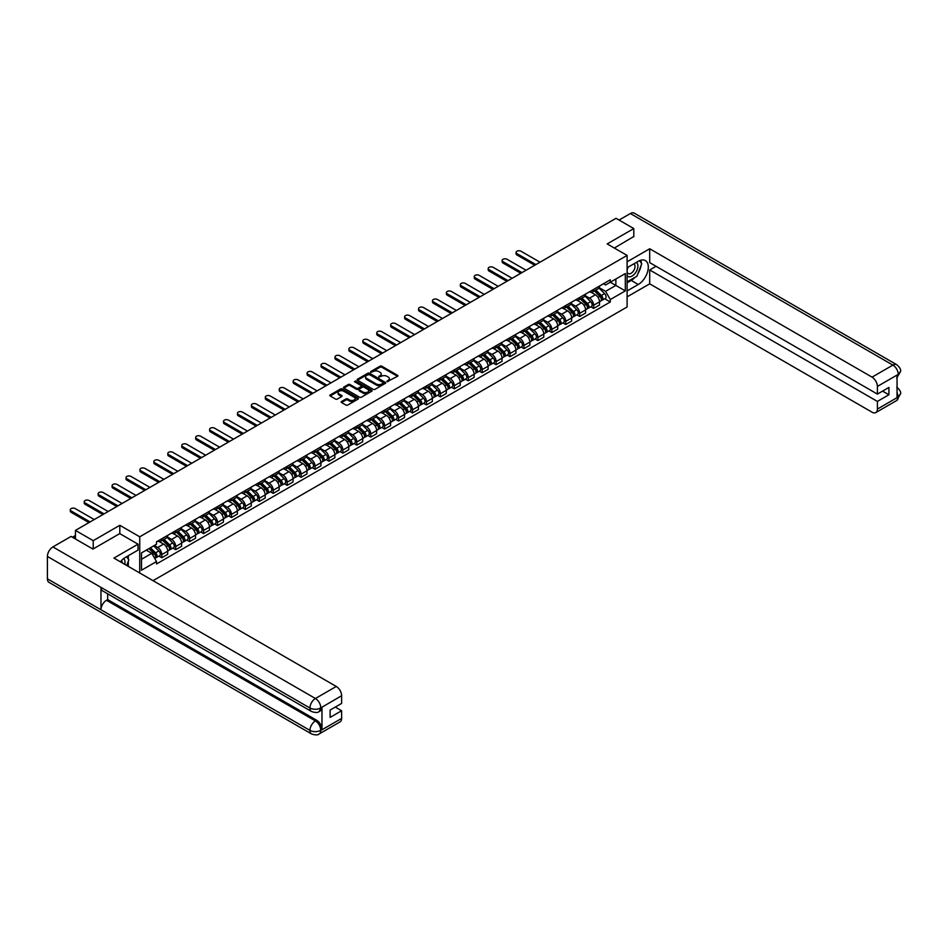 <?xml version="1.0" encoding="UTF-8"?>
<svg xmlns="http://www.w3.org/2000/svg" width="948" height="948" viewBox="0 0 948 948"><rect width="100%" height="100%" fill="white"/><g stroke="black" fill="none" stroke-linecap="round" stroke-linejoin="round"><path stroke-width="1.42" d="M387.009 381.689L397.556 376.309A1.244 0.711 0 0 0 397.556 375.301L381.771 366.189A1.244 0.711 0 0 0 380.029 366.189L370.715 371.569L370.715 372.28L373.145 371.58A3.97 2.287 0 0 1 378.75 371.58L380.065 372.339A3.97 2.287 0 0 1 381.226 373.962A3.97 2.287 0 0 1 380.065 375.574L378.868 376.984L381.297 376.285A3.97 2.287 0 0 1 386.903 376.285L388.218 377.043A3.97 2.287 0 0 1 389.379 378.667A3.97 2.287 0 0 1 388.218 380.29L387.009 381.689L387.009 380.978M341.541 401.514A1.244 0.711 0 0 0 341.541 402.521L345.973 405.08A1.244 0.711 0 0 0 347.726 405.08L358.071 399.108A1.244 0.711 0 0 0 358.071 398.101L342.287 388.988A1.244 0.711 0 0 0 340.533 388.988L330.2 394.961A1.244 0.711 0 0 0 330.2 395.968L335.545 399.061A1.244 0.711 0 0 0 337.298 399.061L341.718 396.501A1.244 0.711 0 0 0 341.718 395.494L339.064 393.965A3.318 1.92 0 0 1 338.104 392.602A3.318 1.92 0 0 1 340.142 390.837A3.318 1.92 0 0 1 343.757 391.251L354.149 397.248A3.318 1.92 0 0 1 355.121 398.598A3.318 1.92 0 0 1 353.071 400.376A3.318 1.92 0 0 1 349.457 399.961L347.726 398.954A1.244 0.711 0 0 0 345.973 398.954L341.541 401.514L341.541 402.521M139.735 536.805L119.815 525.299L93.212 540.668L75.437 530.406L616.034 218.301L633.797 228.563L607.194 243.92L627.102 255.415L139.735 536.805L139.735 572.995M373.228 389.344A1.244 0.711 0 0 0 374.981 389.344L385.326 383.371A1.244 0.711 0 0 0 385.326 382.364L369.554 373.251A1.244 0.711 0 0 0 367.8 373.251L357.455 379.224A1.244 0.711 0 0 0 357.455 380.231L373.228 389.344M354.777 381.878L371.675 391.251L361.354 397.212A1.244 0.711 0 0 1 359.6 397.212L343.828 388.099L348.248 385.563L348.248 384.533L343.828 387.092A1.244 0.711 0 0 0 343.828 388.099L343.828 387.092M348.248 385.563A1.244 0.711 0 0 1 350.002 385.563L350.002 384.533A1.244 0.711 0 0 0 348.248 384.533M350.002 384.533L356.401 388.23A1.244 0.711 0 0 0 358.154 388.23L361.093 386.535A1.244 0.711 0 0 0 361.093 385.528L354.434 381.677L355.654 380.966L371.699 390.232A1.244 0.711 0 0 1 371.699 391.24L371.699 390.232M153.031 580.674L627.102 306.974L627.102 255.415M93.212 540.668L93.212 548.916M75.437 530.406L75.437 538.962M633.797 236.81L633.797 228.563M593.614 289.448A5.807 3.354 60 0 1 592.417 292.055L598.307 288.654A5.807 3.354 -120 0 0 599.515 286.047M585.248 295.705L589.514 298.158A5.807 3.354 60 0 1 593.614 305.268L599.515 301.867A5.807 3.354 -120 0 0 595.403 294.757L591.185 292.316M599.515 301.867L599.515 305.019L593.614 308.42L590.794 306.785M592.417 292.055A5.807 3.354 60 0 1 589.549 291.794M593.614 305.268L593.614 308.42M579.69 297.482A5.807 3.354 60 0 1 578.481 300.089L584.383 296.688A5.807 3.354 -120 0 0 585.58 294.081M576.858 314.831L579.69 316.454L585.58 313.053L585.58 309.913A5.807 3.354 -120 0 0 581.468 302.803L577.249 300.362M578.481 300.089A5.807 3.354 60 0 1 575.626 299.829M571.324 303.739L575.578 306.204A5.807 3.354 60 0 1 579.69 313.314L579.69 316.454M565.755 305.529A5.807 3.354 60 0 1 564.558 308.136L570.447 304.735A5.807 3.354 -120 0 0 571.656 302.128M562.934 322.865L565.755 324.5L571.656 321.099L571.656 317.959A5.807 3.354 -120 0 0 567.544 310.837L563.325 308.408M564.558 308.136A5.807 3.354 60 0 1 561.69 307.875M557.388 311.785L561.654 314.238A5.807 3.354 60 0 1 565.755 321.36L565.755 324.5M551.831 313.575A5.807 3.354 60 0 1 550.622 316.182L556.523 312.781A5.807 3.354 -120 0 0 557.72 310.174M548.999 330.911L551.831 332.547L557.72 329.146L557.72 325.994A5.807 3.354 -120 0 0 553.608 318.884L549.39 316.442M550.622 316.182A5.807 3.354 60 0 1 547.766 315.921M543.465 319.832L547.719 322.284A5.807 3.354 60 0 1 551.831 329.394L551.831 332.547M537.895 321.609A5.807 3.354 60 0 1 536.698 324.228L542.588 320.815A5.807 3.354 -120 0 0 543.785 318.208M535.075 338.957L537.895 340.581L543.785 337.18L543.785 334.04A5.807 3.354 -120 0 0 539.685 326.93L535.466 324.489M536.698 324.228A5.807 3.354 60 0 1 533.831 323.955M529.529 327.866L533.795 330.331A5.807 3.354 60 0 1 537.895 337.441L537.895 340.581M523.971 329.655A5.807 3.354 60 0 1 522.763 332.262L528.652 328.861A5.807 3.354 -120 0 0 529.861 326.254M521.139 346.992L523.971 348.627L529.861 345.226L529.861 342.086A5.807 3.354 -120 0 0 525.749 334.964L521.53 332.535M522.763 332.262A5.807 3.354 60 0 1 519.907 332.001M515.605 335.912L519.86 338.365A5.807 3.354 60 0 1 523.971 345.487L523.971 348.627M510.036 337.701A5.807 3.354 60 0 1 508.839 340.308L514.728 336.907A5.807 3.354 -120 0 0 515.925 334.3M507.216 355.038L510.036 356.673L515.925 353.272L515.925 350.12A5.807 3.354 -120 0 0 511.825 343.01L507.607 340.569M508.839 340.308A5.807 3.354 60 0 1 505.971 340.048M501.67 343.958L505.924 346.411A5.807 3.354 60 0 1 510.036 353.521L510.036 356.673M496.112 345.747A5.807 3.354 60 0 1 494.903 348.354L500.793 344.942A5.807 3.354 -120 0 0 502.002 342.335M493.28 363.084L496.112 364.719L502.002 361.306L502.002 358.166A5.807 3.354 -120 0 0 497.89 351.056L493.671 348.615M494.903 348.354A5.807 3.354 60 0 1 492.048 348.082M487.746 351.992L492 354.457A5.807 3.354 60 0 1 496.112 361.567L496.112 364.719M482.176 353.782A5.807 3.354 60 0 1 480.98 356.389L486.869 352.988A5.807 3.354 -120 0 0 488.066 350.381M479.356 371.13L482.176 372.754L488.066 369.353L488.066 366.212A5.807 3.354 -120 0 0 483.966 359.091L479.747 356.661M480.98 356.389A5.807 3.354 60 0 1 478.112 356.128M473.81 360.039L478.065 362.491A5.807 3.354 60 0 1 482.176 369.613L482.176 372.754M468.241 361.828A5.807 3.354 60 0 1 467.044 364.435L472.934 361.034A5.807 3.354 -120 0 0 474.142 358.427M465.421 379.164L468.253 380.8L474.142 377.399L474.142 374.247A5.807 3.354 -120 0 0 470.03 367.137L465.812 364.696M467.044 364.435A5.807 3.354 60 0 1 464.188 364.174M459.887 368.085L464.141 370.538A5.807 3.354 60 0 1 468.253 377.659L468.253 380.8M454.317 369.874A5.807 3.354 60 0 1 453.108 372.481L459.01 369.068A5.807 3.354 -120 0 0 460.207 366.461M451.497 387.211L454.317 388.846L460.207 385.433L460.207 382.293A5.807 3.354 -120 0 0 456.106 375.183L451.888 372.742M453.108 372.481A5.807 3.354 60 0 1 450.253 372.22M445.951 376.119L450.205 378.584A5.807 3.354 60 0 1 454.317 385.694L454.317 388.846M440.382 377.908A5.807 3.354 60 0 1 439.185 380.515L445.074 377.114A5.807 3.354 -120 0 0 446.283 374.507M437.561 395.257L440.382 396.88L446.283 393.479L446.283 390.339A5.807 3.354 -120 0 0 442.171 383.217L437.952 380.788M439.185 380.515A5.807 3.354 60 0 1 436.329 380.255M432.027 384.165L436.281 386.63A5.807 3.354 60 0 1 440.382 393.74L440.382 396.88M426.458 385.954A5.807 3.354 60 0 1 425.249 388.561L431.15 385.161A5.807 3.354 -120 0 0 432.347 382.554M423.626 403.291L426.458 404.926L432.347 401.525L432.347 398.373A5.807 3.354 -120 0 0 428.247 391.263L424.029 388.834M425.249 388.561A5.807 3.354 60 0 1 422.393 388.301M418.092 392.211L422.346 394.664A5.807 3.354 60 0 1 426.458 401.786L426.458 404.926M412.522 394.001A5.807 3.354 60 0 1 411.325 396.608L417.215 393.207A5.807 3.354 -120 0 0 418.424 390.588M409.702 411.337L412.522 412.973L418.424 409.572L418.424 406.419A5.807 3.354 -120 0 0 414.312 399.309L410.093 396.868M411.325 396.608A5.807 3.354 60 0 1 408.469 396.347M404.168 400.246L408.422 402.71A5.807 3.354 60 0 1 412.522 409.82L412.522 412.973M398.598 402.035A5.807 3.354 60 0 1 397.39 404.642L403.291 401.241A5.807 3.354 -120 0 0 404.488 398.634M395.766 419.383L398.598 421.007L404.488 417.606L404.488 414.466A5.807 3.354 -120 0 0 400.388 407.344L396.169 404.915M397.39 404.642A5.807 3.354 60 0 1 394.534 404.381M390.232 408.292L394.486 410.757A5.807 3.354 60 0 1 398.598 417.867L398.598 421.007M384.663 410.081A5.807 3.354 60 0 1 383.466 412.688L389.355 409.287A5.807 3.354 -120 0 0 390.564 406.68M381.843 427.418L384.663 429.053L390.564 425.652L390.564 422.5A5.807 3.354 -120 0 0 386.452 415.39L382.234 412.961M383.466 412.688A5.807 3.354 60 0 1 380.598 412.427M376.309 416.338L380.563 418.791A5.807 3.354 60 0 1 384.663 425.913L384.663 429.053M370.739 418.127A5.807 3.354 60 0 1 369.53 420.734L375.432 417.333A5.807 3.354 -120 0 0 376.629 414.726M367.907 435.464L370.739 437.099L376.629 433.698L376.629 430.546A5.807 3.354 -120 0 0 372.528 423.436L368.31 420.995M369.53 420.734A5.807 3.354 60 0 1 366.675 420.474M362.373 424.384L366.627 426.837A5.807 3.354 60 0 1 370.739 433.947L370.739 437.099M356.804 426.162A5.807 3.354 60 0 1 355.607 428.769L361.496 425.368A5.807 3.354 -120 0 0 362.705 422.761M353.983 443.51L356.804 445.133L362.705 441.732L362.705 438.592A5.807 3.354 -120 0 0 358.593 431.47L354.374 429.041M355.607 428.769A5.807 3.354 60 0 1 352.739 428.508M348.437 432.418L352.703 434.883A5.807 3.354 60 0 1 356.804 441.993L356.804 445.133M342.88 434.208A5.807 3.354 60 0 1 341.671 436.815L347.572 433.414A5.807 3.354 -120 0 0 348.769 430.807M340.048 451.544L342.88 453.18L348.769 449.779L348.769 446.638A5.807 3.354 -120 0 0 344.657 439.517L340.439 437.087M341.671 436.815A5.807 3.354 60 0 1 338.815 436.554M334.514 440.464L338.768 442.917A5.807 3.354 60 0 1 342.88 450.039L342.88 453.18M328.944 442.254A5.807 3.354 60 0 1 327.747 444.861L333.637 441.46A5.807 3.354 -120 0 0 334.845 438.853M326.124 459.59L328.944 461.226L334.845 457.825L334.845 454.673A5.807 3.354 -120 0 0 330.734 447.563L326.515 445.122M327.747 444.861A5.807 3.354 60 0 1 324.88 444.6M320.578 448.511L324.844 450.964A5.807 3.354 60 0 1 328.944 458.074L328.944 461.226M315.02 450.288A5.807 3.354 60 0 1 313.812 452.895L319.713 449.494A5.807 3.354 -120 0 0 320.91 446.887M312.188 467.637L315.02 469.26L320.91 465.859L320.91 462.719A5.807 3.354 -120 0 0 316.798 455.609L312.579 453.168M313.812 452.895A5.807 3.354 60 0 1 310.956 452.634M306.654 456.545L310.908 459.01A5.807 3.354 60 0 1 315.02 466.12L315.02 469.26M301.085 458.334A5.807 3.354 60 0 1 299.888 460.941L305.777 457.54A5.807 3.354 -120 0 0 306.974 454.933M298.264 475.671L301.085 477.306L306.986 473.905L306.986 470.765A5.807 3.354 -120 0 0 302.874 463.643L298.656 461.214M299.888 460.941A5.807 3.354 60 0 1 297.02 460.681M292.719 464.591L296.985 467.044A5.807 3.354 60 0 1 301.085 474.166L301.085 477.306M287.161 466.38A5.807 3.354 60 0 1 285.952 468.987L291.842 465.587A5.807 3.354 -120 0 0 293.05 462.98M284.329 483.717L287.161 485.352L293.05 481.951L293.05 478.799A5.807 3.354 -120 0 0 288.939 471.689L284.72 469.248M285.952 468.987A5.807 3.354 60 0 1 283.096 468.727M278.795 472.637L283.049 475.09A5.807 3.354 60 0 1 287.161 482.2L287.161 485.352M273.225 474.415A5.807 3.354 60 0 1 272.029 477.034L277.918 473.621A5.807 3.354 -120 0 0 279.115 471.014M270.405 491.763L273.225 493.387L279.115 489.986L279.115 486.845A5.807 3.354 -120 0 0 275.015 479.735L270.796 477.294M272.029 477.034A5.807 3.354 60 0 1 269.161 476.761M264.859 480.672L269.113 483.136A5.807 3.354 60 0 1 273.225 490.246L273.225 493.387M259.302 482.461A5.807 3.354 60 0 1 258.093 485.068L263.982 481.667A5.807 3.354 -120 0 0 265.191 479.06M256.47 499.809L259.302 501.433L265.191 498.032L265.191 494.892A5.807 3.354 -120 0 0 261.079 487.77L256.861 485.34M258.093 485.068A5.807 3.354 60 0 1 255.237 484.807M250.936 488.718L255.19 491.171A5.807 3.354 60 0 1 259.302 498.293L259.302 501.433M245.366 490.507A5.807 3.354 60 0 1 244.169 493.114L250.059 489.713A5.807 3.354 -120 0 0 251.256 487.106M242.546 507.844L245.366 509.479L251.256 506.078L251.256 502.926A5.807 3.354 -120 0 0 247.155 495.816L242.937 493.375M244.169 493.114A5.807 3.354 60 0 1 241.302 492.853M237 496.764L241.254 499.217A5.807 3.354 60 0 1 245.366 506.327L245.366 509.479M231.442 498.553A5.807 3.354 60 0 1 230.234 501.16L236.123 497.747A5.807 3.354 -120 0 0 237.332 495.14M228.61 515.89L231.442 517.525L237.332 514.112L237.332 510.972A5.807 3.354 -120 0 0 233.22 503.862L229.001 501.421M230.234 501.16A5.807 3.354 60 0 1 227.378 500.888M223.076 504.798L227.33 507.263A5.807 3.354 60 0 1 231.442 514.373L231.442 517.525M217.507 506.588A5.807 3.354 60 0 1 216.298 509.195L222.199 505.794A5.807 3.354 -120 0 0 223.396 503.187M214.686 523.936L217.507 525.559L223.396 522.158L223.396 519.018A5.807 3.354 -120 0 0 219.296 511.896L215.078 509.467M216.298 509.195A5.807 3.354 60 0 1 213.442 508.934M209.141 512.844L213.395 515.297A5.807 3.354 60 0 1 217.507 522.419L217.507 525.559M203.571 514.634A5.807 3.354 60 0 1 202.374 517.241L208.264 513.84A5.807 3.354 -120 0 0 209.472 511.233M200.751 531.97L203.571 533.606L209.472 530.205L209.472 527.052A5.807 3.354 -120 0 0 205.361 519.942L201.142 517.501M202.374 517.241A5.807 3.354 60 0 1 199.518 516.98M195.217 520.89L199.471 523.343A5.807 3.354 60 0 1 203.571 530.465L203.571 533.606M189.647 522.68A5.807 3.354 60 0 1 188.439 525.287L194.34 521.886A5.807 3.354 -120 0 0 195.537 519.267M186.815 540.016L189.647 541.652L195.537 538.239L195.537 535.099A5.807 3.354 -120 0 0 191.437 527.989L187.218 525.548M188.439 525.287A5.807 3.354 60 0 1 185.583 525.026M181.281 528.925L185.535 531.39A5.807 3.354 60 0 1 189.647 538.5L189.647 541.652M175.712 530.714A5.807 3.354 60 0 1 174.515 533.321L180.404 529.92A5.807 3.354 -120 0 0 181.613 527.313M172.892 548.062L175.712 549.686L181.613 546.285L181.613 543.145A5.807 3.354 -120 0 0 177.501 536.023L173.283 533.594M174.515 533.321A5.807 3.354 60 0 1 171.659 533.06M167.358 536.971L171.612 539.436A5.807 3.354 60 0 1 175.712 546.546L175.712 549.686M161.788 538.76A5.807 3.354 60 0 1 160.579 541.367L166.481 537.966A5.807 3.354 -120 0 0 167.678 535.359M158.956 556.097L161.788 557.732L167.678 554.331L167.678 551.179A5.807 3.354 -120 0 0 163.577 544.069L159.359 541.64M160.579 541.367A5.807 3.354 60 0 1 157.724 541.107M154.287 545.515L157.676 547.47A5.807 3.354 60 0 1 161.788 554.592L161.788 557.732M603.485 283.748L605.582 284.957L625.313 273.569L615.856 279.032L615.856 285.419L605.582 291.356L599.183 287.659M141.513 559.273L151.787 553.348L156.515 561.548L141.513 570.21L141.513 552.885L156.515 544.223L156.515 541.806L610.311 279.802L610.311 282.231L625.313 290.894L610.311 299.544L605.582 291.356M625.313 273.569L625.313 290.894M156.515 561.548L156.515 563.965L610.311 301.974L610.311 299.544M119.815 525.299L119.815 533.653M151.787 553.348L146.253 550.148M604.717 298.738L610.311 301.974M387.365 381.807L388.218 381.321A3.97 2.287 0 0 0 389.379 379.698L389.379 378.667M381.226 373.962L381.226 374.993A3.97 2.287 0 0 1 380.065 376.605L379.212 377.103M397.532 376.32L381.771 367.22A1.244 0.711 0 0 0 380.029 367.22L371.059 372.398M385.315 383.383L369.554 374.282A1.244 0.711 0 0 0 367.8 374.282L357.467 380.243M383.134 383.217L383.134 382.506L369.282 374.519L366.793 375.254A3.97 2.287 0 0 0 365.632 376.866A3.97 2.287 0 0 0 366.793 378.489L376.249 383.952A3.97 2.287 0 0 0 381.866 383.952L383.134 383.217L383.134 384.248L383.134 383.537M365.632 376.866L365.632 377.897A3.97 2.287 0 0 0 366.793 379.52L366.793 378.489M383.134 384.248L381.866 384.983A3.97 2.287 0 0 1 376.249 384.983L366.793 379.52M350.002 385.563L356.401 389.261A1.244 0.711 0 0 0 358.154 389.261L361.093 387.566A1.244 0.711 0 0 0 361.461 387.057L361.461 386.026M363.037 392.069A3.318 1.92 0 0 0 366.651 392.484A3.318 1.92 0 0 0 368.701 390.706A3.318 1.92 0 0 0 367.729 389.355L364.068 387.246A1.244 0.711 0 0 0 362.314 387.246L359.387 388.941A1.244 0.711 0 0 0 359.387 389.948L363.037 392.069L363.037 393.1A3.318 1.92 0 0 0 366.651 393.515A3.318 1.92 0 0 0 368.701 391.737L368.701 390.706M359.019 389.45L359.019 390.481A1.244 0.711 0 0 0 359.387 390.979L359.387 389.948M363.037 393.1L359.387 390.979M355.121 398.598L355.121 399.629A3.318 1.92 0 0 1 353.071 401.407A3.318 1.92 0 0 1 349.457 400.992L347.726 399.985A1.244 0.711 0 0 0 345.973 399.985L341.564 402.533M338.104 392.602L338.104 393.633A3.318 1.92 0 0 0 339.064 394.996L339.064 393.965M341.718 395.494L341.718 396.501L339.064 394.996M358.071 398.101L358.071 399.108L342.287 390.019A1.244 0.711 0 0 0 340.533 390.019L330.212 395.98L330.2 394.961M594.372 290.929L599.859 296.345A3.152 1.825 60 0 1 600.688 301.073L599.515 301.748M595.462 292.008L597.785 293.347M539.993 262.193L521.021 251.244A2.903 1.683 -0 0 0 517.857 250.876A2.903 1.683 -0 0 0 516.067 252.429A2.903 1.683 -0 0 0 516.909 253.614L535.893 264.575M594.977 290.574L600.985 296.499A1.517 0.877 60 0 1 601.388 298.774A1.517 0.877 60 0 1 601.245 298.833M595.889 290.052L601.376 295.468A3.152 1.825 60 0 1 602.205 300.196A3.152 1.825 60 0 1 601.257 300.303M598.958 288.05L604.587 293.607A3.152 1.825 60 0 1 605.417 298.336L602.205 300.196M534.731 265.239L516.909 254.953A2.903 1.683 180 0 1 516.067 253.768L516.067 252.429M580.437 298.964L585.923 304.379A3.152 1.825 60 0 1 586.753 309.119L585.58 309.795M581.527 300.042L583.861 301.393M526.069 270.239L507.085 259.29A2.903 1.683 -0 0 0 503.921 258.923A2.903 1.683 -0 0 0 502.132 260.475A2.903 1.683 -0 0 0 502.985 261.66L521.957 272.609M581.041 298.62L587.049 304.545A1.517 0.877 60 0 1 587.452 306.82A1.517 0.877 60 0 1 587.322 306.868M581.954 298.087L587.44 303.502A3.152 1.825 60 0 1 588.27 308.242A3.152 1.825 60 0 1 587.322 308.337M585.023 296.096L590.651 301.654A3.152 1.825 60 0 1 591.493 306.382L588.27 308.242M520.796 273.285L502.985 262.999A2.903 1.683 180 0 1 502.132 261.814L502.132 260.475M566.501 307.01L572 312.425A3.152 1.825 60 0 1 572.829 317.153L571.644 317.841M567.603 308.088L569.926 309.427M512.133 278.285L493.161 267.324A2.903 1.683 -0 0 0 489.998 266.969A2.903 1.683 -0 0 0 488.196 268.509A2.903 1.683 -0 0 0 489.05 269.694L508.033 280.655M567.117 306.654L573.125 312.591A1.517 0.877 60 0 1 573.528 314.854A1.517 0.877 60 0 1 573.386 314.914M568.03 306.133L573.516 311.548A3.152 1.825 60 0 1 574.346 316.276A3.152 1.825 60 0 1 573.386 316.383M571.099 304.13L576.728 309.688A3.152 1.825 60 0 1 577.557 314.428L574.346 316.276M506.872 281.331L489.05 271.045A2.903 1.683 180 0 1 488.196 269.86L488.196 268.509M635.148 277.219A14.208 8.2 120 0 1 631.214 280.418L638.265 284.495A14.208 8.2 120 0 0 647.543 271.981A14.208 8.2 120 0 0 645.363 260.593A14.208 8.2 120 0 0 638.265 261.293L627.102 267.739M638.265 284.495L627.102 290.941M627.102 296.866L649.7 283.831L649.7 269.955L877.398 401.419L877.398 409.098L898.372 396.88M656.04 266.293L649.7 269.955M882.576 391.109L888.916 394.771L888.916 387.448L877.398 394.095L649.7 262.632L649.7 248.767L872.042 377.138L892.886 365.099L630.361 213.537L619.068 220.054M627.102 261.814L649.7 248.767M649.7 283.831L872.042 412.19A7.572 4.373 -120 0 0 875.822 412.57A7.572 4.373 -120 0 0 877.398 409.098M630.361 213.537A7.762 4.479 -60 0 1 634.248 213.146L896.772 364.719A7.762 4.479 -60 0 0 892.886 365.099A7.572 4.373 60 0 1 898.242 374.377L877.398 386.417A7.572 4.373 -120 0 0 872.042 377.138M877.398 394.095L877.398 386.417M888.916 394.771L877.398 401.419M897.045 377.849L898.242 374.638L897.045 375.337L897.045 397.496L898.242 396.809L897.045 392.199M633.797 236.502L614.34 248.044M637.968 273.51A14.208 8.2 120 0 0 641.026 265.618M641.251 263.082A14.208 8.2 120 0 0 640.907 260.179M631.214 280.418L627.102 282.8M896.772 387.139C899.818 389.877 901.098 392.069 900.6 393.716L898.242 396.809M896.772 364.719C899.818 367.433 901.098 369.637 900.6 371.343L898.242 374.377M311.536 711.51A7.762 4.479 -60 0 1 309.925 708.014C313.504 709.732 317.07 709.708 320.637 707.966L319.203 711.51C317.936 712.801 315.376 712.801 311.536 711.51L102.585 590.877A7.762 4.479 -60 0 1 100.974 587.381L47.4 556.44A7.762 4.479 -60 0 1 52.887 546.937L71.064 536.438L92.94 549.07L119.732 533.606L138.029 544.176L138.029 550.101L125.349 557.424A14.208 8.2 120 0 0 120.384 561.82M138.029 544.176L113.926 558.088L336.267 686.459A7.572 4.373 60 0 1 341.624 695.737L341.624 703.428L330.105 710.076L330.105 717.399L341.624 710.739L341.624 718.43A7.572 4.373 60 0 1 340.059 721.89L319.203 733.93A7.572 4.373 -120 0 0 320.779 730.458L341.624 718.43M127.992 566.217L130.978 567.935M128.3 566.027L128.3 561.275M128.3 559.142L128.3 555.718M319.203 733.93C317.995 735.221 315.435 735.221 311.536 733.942L49.012 582.368A7.762 4.479 -60 0 1 47.4 578.813L100.974 609.754A7.762 4.479 -60 0 1 106.472 600.285L315.423 720.93L316.62 720.231A7.572 4.373 60 0 1 321.976 729.51L321.976 707.338A7.572 4.373 60 0 1 320.412 710.81L319.203 711.51M47.4 556.44L47.4 578.813M52.887 546.937L315.423 698.498A7.762 4.479 -60 0 0 309.925 708.014L100.974 587.381L100.974 609.754L309.925 730.387C313.492 732.105 317.059 732.105 320.637 730.387L320.779 730.458M341.624 710.739L335.284 707.078M107.669 593.815L107.669 599.598L316.62 720.231M107.669 599.598L106.472 600.285M627.102 275.631A8.212 4.74 120 0 0 633.631 274.92A8.212 4.74 120 0 0 637.909 265.985A8.212 4.74 120 0 0 636.416 262.359M627.789 267.348A8.212 4.74 120 0 0 627.102 268.829M627.102 271.566A5.617 3.247 120 0 0 628.24 273.593A5.617 3.247 120 0 0 632.565 272.088A5.617 3.247 120 0 0 635.018 266.435A5.617 3.247 120 0 0 633.856 263.864A5.617 3.247 120 0 0 633.833 263.852M628.251 267.075A5.617 3.247 120 0 0 627.102 270.441M639.545 260.653L641.749 263.769L636.926 276.2L627.28 281.757M124.721 564.321A8.212 4.74 120 0 0 124.994 562.117A8.212 4.74 120 0 0 123.631 558.585M122.102 562.816A5.617 3.247 120 0 0 122.114 562.555A5.617 3.247 120 0 0 121.534 560.505M126.594 556.713L128.833 559.901L126.677 565.458M552.577 315.056L558.064 320.471A3.152 1.825 60 0 1 558.893 325.2L557.72 325.875M553.668 316.134L556.002 317.473M498.21 286.332L479.226 275.37A2.903 1.683 -0 0 0 476.062 275.003A2.903 1.683 -0 0 0 474.273 276.555A2.903 1.683 -0 0 0 475.126 277.74L494.098 288.702M553.182 314.7L559.19 320.625A1.517 0.877 60 0 1 559.593 322.901A1.517 0.877 60 0 1 559.462 322.96M554.094 314.179L559.581 319.594A3.152 1.825 60 0 1 560.41 324.323A3.152 1.825 60 0 1 559.462 324.429M557.163 312.176L562.792 317.734A3.152 1.825 60 0 1 563.633 322.462L560.41 324.323M492.936 289.365L475.126 279.079A2.903 1.683 180 0 1 474.273 277.894L474.273 276.555M538.642 323.09L544.14 328.506A3.152 1.825 60 0 1 544.97 333.246L543.785 333.921M539.744 324.169L542.066 325.519M484.274 294.366L465.302 283.416A2.903 1.683 -0 0 0 462.138 283.049A2.903 1.683 -0 0 0 460.337 284.601A2.903 1.683 -0 0 0 461.19 285.786L480.162 296.736M539.258 322.747L545.266 328.672A1.517 0.877 60 0 1 545.669 330.947A1.517 0.877 60 0 1 545.527 330.994M540.17 322.213L545.657 327.629A3.152 1.825 60 0 1 546.486 332.369A3.152 1.825 60 0 1 545.527 332.464M543.24 320.223L548.868 325.78A3.152 1.825 60 0 1 549.698 330.508L546.486 332.369M479.013 297.411L461.19 287.126A2.903 1.683 180 0 1 460.337 285.941L460.337 284.601M524.718 331.136L530.205 336.552A3.152 1.825 60 0 1 531.034 341.28L529.861 341.967M525.808 332.215L528.143 333.566M470.35 302.412L451.366 291.451A2.903 1.683 -0 0 0 448.203 291.095A2.903 1.683 -0 0 0 446.413 292.636A2.903 1.683 -0 0 0 447.266 293.833L466.238 304.782M525.322 330.781L531.33 336.718A1.517 0.877 60 0 1 531.733 338.981A1.517 0.877 60 0 1 531.591 339.04M526.235 330.26L531.721 335.675A3.152 1.825 60 0 1 532.551 340.403A3.152 1.825 60 0 1 531.603 340.51M529.304 328.269L534.933 333.815A3.152 1.825 60 0 1 535.774 338.555L532.551 340.403M465.077 305.457L447.266 295.172A2.903 1.683 180 0 1 446.413 293.987L446.413 292.636M510.782 339.183L516.269 344.598A3.152 1.825 60 0 1 517.11 349.326L515.925 350.002M511.884 340.261L514.207 341.6M456.415 310.458L437.443 299.497A2.903 1.683 -0 0 0 434.279 299.13A2.903 1.683 -0 0 0 432.478 300.682A2.903 1.683 -0 0 0 433.331 301.867L452.303 312.828M511.399 338.827L517.407 344.752A1.517 0.877 60 0 1 517.809 347.027A1.517 0.877 60 0 1 517.667 347.087M512.299 338.306L517.798 343.721A3.152 1.825 60 0 1 518.627 348.449A3.152 1.825 60 0 1 517.667 348.556M515.38 336.303L521.009 341.861A3.152 1.825 60 0 1 521.838 346.589L518.627 348.449M451.141 313.492L433.331 303.206A2.903 1.683 180 0 1 432.478 302.021L432.478 300.682M496.859 347.217L502.345 352.632A3.152 1.825 60 0 1 503.175 357.372L502.002 358.048M497.949 348.307L500.283 349.646M442.491 318.492L423.507 307.543A2.903 1.683 -0 0 0 420.343 307.176A2.903 1.683 -0 0 0 418.554 308.728A2.903 1.683 -0 0 0 419.407 309.913L438.379 320.862M497.463 346.873L503.471 352.798A1.517 0.877 60 0 1 503.874 355.073A1.517 0.877 60 0 1 503.732 355.121M498.375 346.34L503.862 351.755A3.152 1.825 60 0 1 504.692 356.495A3.152 1.825 60 0 1 503.744 356.59M501.445 344.349L507.073 349.907A3.152 1.825 60 0 1 507.915 354.635L504.692 356.495M437.218 321.538L419.407 311.252A2.903 1.683 180 0 1 418.554 310.067L418.554 308.728M482.923 355.263L488.41 360.678A3.152 1.825 60 0 1 489.251 365.407L488.066 366.094M484.025 356.341L486.348 357.692M428.555 326.539L409.583 315.577A2.903 1.683 -0 0 0 406.419 315.222A2.903 1.683 -0 0 0 404.618 316.774A2.903 1.683 -0 0 0 405.471 317.959L424.443 328.909M483.539 354.908L489.547 360.844A1.517 0.877 60 0 1 489.95 363.108A1.517 0.877 60 0 1 489.808 363.167M484.44 354.386L489.938 359.802A3.152 1.825 60 0 1 490.768 364.53A3.152 1.825 60 0 1 489.808 364.636M487.521 352.395L493.15 357.941A3.152 1.825 60 0 1 493.979 362.681L490.768 364.53M423.282 329.584L405.471 319.298A2.903 1.683 180 0 1 404.618 318.113L404.618 316.774M468.999 363.309L474.486 368.725A3.152 1.825 60 0 1 475.315 373.453L474.142 374.128M470.089 364.387L472.412 365.727M414.62 334.585L395.648 323.624A2.903 1.683 -0 0 0 392.484 323.256A2.903 1.683 -0 0 0 390.695 324.809A2.903 1.683 -0 0 0 391.548 325.994L410.52 336.955M469.604 362.954L475.612 368.879A1.517 0.877 60 0 1 476.014 371.154A1.517 0.877 60 0 1 475.872 371.213M470.516 362.432L476.003 367.848A3.152 1.825 60 0 1 476.832 372.576A3.152 1.825 60 0 1 475.884 372.683M473.585 360.43L479.214 365.987A3.152 1.825 60 0 1 480.055 370.727L476.832 372.576M409.358 337.618L391.548 327.333A2.903 1.683 180 0 1 390.695 326.148L390.695 324.809M455.064 371.343L460.55 376.759A3.152 1.825 60 0 1 461.392 381.499L460.207 382.174M456.166 372.434L458.488 373.773M400.696 342.619L381.724 331.67A2.903 1.683 -0 0 0 378.56 331.302A2.903 1.683 -0 0 0 376.759 332.855A2.903 1.683 -0 0 0 377.612 334.04L396.584 344.989M455.68 371L461.688 376.925A1.517 0.877 60 0 1 462.079 379.2A1.517 0.877 60 0 1 461.949 379.247M456.581 370.478L462.067 375.882A3.152 1.825 60 0 1 462.908 380.622A3.152 1.825 60 0 1 461.949 380.717M459.661 368.476L465.29 374.033A3.152 1.825 60 0 1 466.12 378.762L462.908 380.622M395.423 345.664L377.612 335.379A2.903 1.683 180 0 1 376.759 334.194L376.759 332.855M441.14 379.39L446.627 384.805A3.152 1.825 60 0 1 447.456 389.533L446.283 390.221M442.23 380.468L444.553 381.819M386.76 350.665L367.788 339.716A2.903 1.683 -0 0 0 364.625 339.348A2.903 1.683 -0 0 0 362.835 340.901A2.903 1.683 -0 0 0 363.688 342.086L382.66 353.035M441.744 379.046L447.752 384.971A1.517 0.877 60 0 1 448.155 387.246A1.517 0.877 60 0 1 448.013 387.294M442.657 378.513L448.143 383.928A3.152 1.825 60 0 1 448.973 388.668A3.152 1.825 60 0 1 448.025 388.763M445.726 376.522L451.355 382.068A3.152 1.825 60 0 1 452.184 386.808L448.973 388.668M381.499 353.711L363.688 343.425A2.903 1.683 180 0 1 362.835 342.24L362.835 340.901M427.204 387.436L432.691 392.851A3.152 1.825 60 0 1 433.532 397.579L432.347 398.267M428.306 388.514L430.629 389.853M372.837 358.711L353.865 347.75A2.903 1.683 -0 0 0 350.701 347.395A2.903 1.683 -0 0 0 348.9 348.935A2.903 1.683 -0 0 0 349.753 350.12L368.725 361.081M427.821 387.08L433.829 393.005A1.517 0.877 60 0 1 434.22 395.28A1.517 0.877 60 0 1 434.089 395.34M428.721 386.559L434.208 391.974A3.152 1.825 60 0 1 435.049 396.702A3.152 1.825 60 0 1 434.089 396.809M431.79 384.556L437.431 390.114A3.152 1.825 60 0 1 438.26 394.854L435.049 396.702M367.563 361.745L349.753 351.459A2.903 1.683 180 0 1 348.9 350.274L348.9 348.935M413.281 395.482L418.767 400.886A3.152 1.825 60 0 1 419.597 405.626L418.424 406.301M414.371 396.56L416.693 397.899M358.901 366.746L339.929 355.796A2.903 1.683 -0 0 0 336.765 355.429A2.903 1.683 -0 0 0 334.976 356.981A2.903 1.683 -0 0 0 335.817 358.166L354.801 369.116M413.885 395.126L419.893 401.051A1.517 0.877 60 0 1 420.296 403.327A1.517 0.877 60 0 1 420.154 403.386M414.797 394.605L420.284 400.009A3.152 1.825 60 0 1 421.113 404.749A3.152 1.825 60 0 1 420.165 404.843M417.867 392.602L423.495 398.16A3.152 1.825 60 0 1 424.325 402.888L421.113 404.749M353.64 369.791L335.817 359.505A2.903 1.683 180 0 1 334.976 358.32L334.976 356.981M399.345 403.516L404.832 408.932A3.152 1.825 60 0 1 405.673 413.672L404.488 414.347M400.435 404.595L402.77 405.945M344.977 374.792L326.005 363.842A2.903 1.683 -0 0 0 322.83 363.475A2.903 1.683 -0 0 0 321.04 365.027A2.903 1.683 -0 0 0 321.893 366.212L340.865 377.162M399.961 403.173L405.969 409.098A1.517 0.877 60 0 1 406.36 411.373A1.517 0.877 60 0 1 406.23 411.42M400.862 402.639L406.348 408.055A3.152 1.825 60 0 1 407.19 412.795A3.152 1.825 60 0 1 406.23 412.89M403.931 400.649L409.572 406.206A3.152 1.825 60 0 1 410.401 410.934L407.19 412.795M339.704 377.837L321.893 367.551A2.903 1.683 180 0 1 321.04 366.366L321.04 365.027M385.421 411.562L390.908 416.978A3.152 1.825 60 0 1 391.737 421.706L390.564 422.393M386.511 412.641L388.834 413.98M331.042 382.838L312.07 371.877A2.903 1.683 -0 0 0 308.906 371.521A2.903 1.683 -0 0 0 307.116 373.062A2.903 1.683 -0 0 0 307.958 374.247L326.941 385.208M386.026 411.207L392.034 417.144A1.517 0.877 60 0 1 392.436 419.407A1.517 0.877 60 0 1 392.294 419.466M386.938 410.685L392.425 416.101A3.152 1.825 60 0 1 393.254 420.829A3.152 1.825 60 0 1 392.306 420.936M390.007 408.683L395.636 414.24A3.152 1.825 60 0 1 396.465 418.98L393.254 420.829M325.78 385.872L307.958 375.598A2.903 1.683 180 0 1 307.116 374.401L307.116 373.062M371.486 419.609L376.972 425.012A3.152 1.825 60 0 1 377.802 429.752L376.629 430.428M372.576 420.687L374.91 422.026M317.118 390.872L298.146 379.923A2.903 1.683 -0 0 0 294.97 379.556A2.903 1.683 -0 0 0 293.181 381.108A2.903 1.683 -0 0 0 294.034 382.293L313.006 393.254M372.09 419.253L378.11 425.178A1.517 0.877 60 0 1 378.501 427.453A1.517 0.877 60 0 1 378.371 427.512M373.002 418.732L378.489 424.147A3.152 1.825 60 0 1 379.33 428.875A3.152 1.825 60 0 1 378.371 428.97M376.072 416.729L381.712 422.287A3.152 1.825 60 0 1 382.542 427.015L379.33 428.875M311.845 393.918L294.034 383.632A2.903 1.683 180 0 1 293.181 382.447L293.181 381.108M357.562 427.643L363.048 433.058A3.152 1.825 60 0 1 363.878 437.798L362.705 438.474M358.652 428.721L360.975 430.072M303.182 398.918L284.21 387.969A2.903 1.683 -0 0 0 281.046 387.602A2.903 1.683 -0 0 0 279.257 389.154A2.903 1.683 -0 0 0 280.098 390.339L299.082 401.288M358.166 427.299L364.174 433.224A1.517 0.877 60 0 1 364.577 435.499A1.517 0.877 60 0 1 364.435 435.547M359.079 426.766L364.565 432.181A3.152 1.825 60 0 1 365.395 436.921A3.152 1.825 60 0 1 364.447 437.016M362.148 424.775L367.777 430.333A3.152 1.825 60 0 1 368.606 435.061L365.395 436.921M297.921 401.964L280.098 391.678A2.903 1.683 180 0 1 279.257 390.493L279.257 389.154M343.626 435.689L349.113 441.104A3.152 1.825 60 0 1 349.942 445.833L348.769 446.52M344.716 436.767L347.051 438.106M289.259 406.965L270.275 396.003A2.903 1.683 -0 0 0 267.111 395.648A2.903 1.683 -0 0 0 265.322 397.188A2.903 1.683 -0 0 0 266.175 398.373L285.147 409.335M344.231 435.333L350.25 441.27A1.517 0.877 60 0 1 350.642 443.534A1.517 0.877 60 0 1 350.511 443.593M345.143 434.812L350.63 440.228A3.152 1.825 60 0 1 351.471 444.956A3.152 1.825 60 0 1 350.511 445.062M348.212 432.809L353.841 438.367A3.152 1.825 60 0 1 354.682 443.107L351.471 444.956M283.985 409.998L266.175 399.724A2.903 1.683 180 0 1 265.322 398.527L265.322 397.188M329.691 443.735L335.189 449.151A3.152 1.825 60 0 1 336.019 453.879L334.834 454.554M330.793 444.813L333.115 446.153M275.323 414.999L256.351 404.049A2.903 1.683 -0 0 0 253.187 403.682A2.903 1.683 -0 0 0 251.398 405.234A2.903 1.683 -0 0 0 252.239 406.419L271.223 417.381M330.307 443.38L336.315 449.305A1.517 0.877 60 0 1 336.718 451.58A1.517 0.877 60 0 1 336.576 451.639M331.219 442.858L336.706 448.274A3.152 1.825 60 0 1 337.535 453.002A3.152 1.825 60 0 1 336.587 453.108M334.289 440.856L339.917 446.413A3.152 1.825 60 0 1 340.747 451.141L337.535 453.002M270.062 418.044L252.239 407.759A2.903 1.683 180 0 1 251.398 406.574L251.398 405.234M315.767 451.769L321.254 457.185A3.152 1.825 60 0 1 322.083 461.925L320.91 462.6M316.857 452.848L319.192 454.199M261.399 423.045L242.415 412.096A2.903 1.683 -0 0 0 239.252 411.728A2.903 1.683 -0 0 0 237.462 413.281A2.903 1.683 -0 0 0 238.315 414.466L257.287 425.415M316.371 451.426L322.379 457.351A1.517 0.877 60 0 1 322.782 459.626A1.517 0.877 60 0 1 322.652 459.673M317.284 450.893L322.77 456.308A3.152 1.825 60 0 1 323.6 461.048A3.152 1.825 60 0 1 322.652 461.143M320.353 448.902L325.982 454.459A3.152 1.825 60 0 1 326.823 459.188L323.6 461.048M256.126 426.09L238.315 415.805A2.903 1.683 180 0 1 237.462 414.62L237.462 413.281M301.831 459.816L307.33 465.231A3.152 1.825 60 0 1 308.159 469.959L306.974 470.646M302.933 460.894L305.256 462.233M247.464 431.091L228.492 420.13A2.903 1.683 -0 0 0 225.328 419.774A2.903 1.683 -0 0 0 223.527 421.315A2.903 1.683 -0 0 0 224.38 422.5L243.352 433.461M302.448 459.46L308.456 465.397A1.517 0.877 60 0 1 308.858 467.66A1.517 0.877 60 0 1 308.716 467.719M303.36 458.939L308.847 464.354A3.152 1.825 60 0 1 309.676 469.082A3.152 1.825 60 0 1 308.716 469.189M306.429 456.936L312.058 462.494A3.152 1.825 60 0 1 312.887 467.234L309.676 469.082M242.202 434.137L224.38 423.851A2.903 1.683 180 0 1 223.527 422.666L223.527 421.315M287.908 467.862L293.394 473.277A3.152 1.825 60 0 1 294.224 478.005L293.05 478.681M288.998 468.94L291.332 470.279M233.54 439.137L214.556 428.176A2.903 1.683 -0 0 0 211.392 427.809A2.903 1.683 -0 0 0 209.603 429.361A2.903 1.683 -0 0 0 210.456 430.546L229.428 441.507M288.512 467.506L294.52 473.431A1.517 0.877 60 0 1 294.923 475.706A1.517 0.877 60 0 1 294.781 475.766M289.424 466.985L294.911 472.4A3.152 1.825 60 0 1 295.74 477.128A3.152 1.825 60 0 1 294.792 477.235M292.494 464.982L298.122 470.54A3.152 1.825 60 0 1 298.964 475.268L295.74 477.128M228.267 442.171L210.456 431.885A2.903 1.683 180 0 1 209.603 430.7L209.603 429.361M273.972 475.896L279.459 481.311A3.152 1.825 60 0 1 280.3 486.051L279.115 486.727M275.074 476.986L277.397 478.325M219.604 447.172L200.632 436.222A2.903 1.683 -0 0 0 197.468 435.855A2.903 1.683 -0 0 0 195.667 437.407A2.903 1.683 -0 0 0 196.52 438.592L215.492 449.542M274.588 475.552L280.596 481.477A1.517 0.877 60 0 1 280.999 483.753A1.517 0.877 60 0 1 280.857 483.8M275.489 475.019L280.987 480.435A3.152 1.825 60 0 1 281.817 485.175A3.152 1.825 60 0 1 280.857 485.269M278.57 473.028L284.199 478.586A3.152 1.825 60 0 1 285.028 483.314L281.817 485.175M214.331 450.217L196.52 439.931A2.903 1.683 180 0 1 195.667 438.746L195.667 437.407M260.048 483.942L265.535 489.358A3.152 1.825 60 0 1 266.364 494.086L265.191 494.773M261.138 485.021L263.473 486.371M205.68 455.218L186.697 444.257A2.903 1.683 -0 0 0 183.533 443.901A2.903 1.683 -0 0 0 181.743 445.442A2.903 1.683 -0 0 0 182.597 446.638L201.569 457.588M260.653 483.587L266.661 489.524A1.517 0.877 60 0 1 267.063 491.787A1.517 0.877 60 0 1 266.921 491.846M261.565 483.065L267.052 488.481A3.152 1.825 60 0 1 267.881 493.209A3.152 1.825 60 0 1 266.933 493.316M264.634 481.074L270.263 486.62A3.152 1.825 60 0 1 271.104 491.36L267.881 493.209M200.407 458.263L182.597 447.977A2.903 1.683 180 0 1 181.743 446.792L181.743 445.442M246.113 491.988L251.599 497.404A3.152 1.825 60 0 1 252.441 502.132L251.256 502.807M247.215 493.067L249.537 494.406M191.745 463.264L172.773 452.303A2.903 1.683 -0 0 0 169.609 451.935A2.903 1.683 -0 0 0 167.808 453.488A2.903 1.683 -0 0 0 168.661 454.673L187.633 465.634M246.729 491.633L252.737 497.558A1.517 0.877 60 0 1 253.14 499.833A1.517 0.877 60 0 1 252.998 499.892M247.629 491.111L253.128 496.527A3.152 1.825 60 0 1 253.957 501.255A3.152 1.825 60 0 1 252.998 501.362M250.71 489.109L256.339 494.666A3.152 1.825 60 0 1 257.169 499.395L253.957 501.255M186.472 466.298L168.661 456.012A2.903 1.683 180 0 1 167.808 454.827L167.808 453.488M232.189 500.023L237.675 505.438A3.152 1.825 60 0 1 238.505 510.178L237.332 510.854M233.279 501.113L235.602 502.452M177.809 471.298L158.837 460.349A2.903 1.683 -0 0 0 155.673 459.981A2.903 1.683 -0 0 0 153.884 461.534A2.903 1.683 -0 0 0 154.737 462.719L173.709 473.668M232.793 499.679L238.801 505.604A1.517 0.877 60 0 1 239.204 507.879A1.517 0.877 60 0 1 239.062 507.927M233.706 499.146L239.192 504.561A3.152 1.825 60 0 1 240.022 509.301A3.152 1.825 60 0 1 239.074 509.396M236.775 497.155L242.404 502.713A3.152 1.825 60 0 1 243.245 507.441L240.022 509.301M172.548 474.344L154.737 464.058A2.903 1.683 180 0 1 153.884 462.873L153.884 461.534M218.253 508.069L223.74 513.484A3.152 1.825 60 0 1 224.581 518.212L223.396 518.9M219.355 509.147L221.678 510.498M163.886 479.344L144.914 468.383A2.903 1.683 -0 0 0 141.75 468.028A2.903 1.683 -0 0 0 139.948 469.58A2.903 1.683 -0 0 0 140.802 470.765L159.774 481.714M218.869 507.713L224.877 513.65A1.517 0.877 60 0 1 225.269 515.913A1.517 0.877 60 0 1 225.138 515.973M219.77 507.192L225.257 512.607A3.152 1.825 60 0 1 226.098 517.335A3.152 1.825 60 0 1 225.138 517.442M222.851 505.201L228.48 510.747A3.152 1.825 60 0 1 229.309 515.487L226.098 517.335M158.612 482.39L140.802 472.104A2.903 1.683 180 0 1 139.948 470.919L139.948 469.58M204.33 516.115L209.816 521.53A3.152 1.825 60 0 1 210.646 526.259L209.472 526.946M205.42 517.193L207.742 518.532M149.95 487.391L130.978 476.429A2.903 1.683 -0 0 0 127.814 476.062A2.903 1.683 -0 0 0 126.025 477.614A2.903 1.683 -0 0 0 126.878 478.799L145.85 489.761M204.934 515.759L210.942 521.684A1.517 0.877 60 0 1 211.345 523.96A1.517 0.877 60 0 1 211.203 524.019M205.846 515.238L211.333 520.653A3.152 1.825 60 0 1 212.162 525.382A3.152 1.825 60 0 1 211.214 525.488M208.916 513.235L214.544 518.793A3.152 1.825 60 0 1 215.374 523.533L212.162 525.382M144.689 490.424L126.878 480.138A2.903 1.683 180 0 1 126.025 478.953L126.025 477.614M190.394 524.161L195.881 529.565A3.152 1.825 60 0 1 196.722 534.305L195.537 534.98M191.496 525.239L193.819 526.578M136.026 495.425L117.054 484.475A2.903 1.683 -0 0 0 113.89 484.108A2.903 1.683 -0 0 0 112.089 485.66A2.903 1.683 -0 0 0 112.942 486.845L131.914 497.795M191.01 523.806L197.018 529.731A1.517 0.877 60 0 1 197.409 532.006A1.517 0.877 60 0 1 197.279 532.053M191.911 523.284L197.397 528.688A3.152 1.825 60 0 1 198.239 533.428A3.152 1.825 60 0 1 197.279 533.523M194.98 521.282L200.621 526.839A3.152 1.825 60 0 1 201.45 531.567L198.239 533.428M130.753 498.47L112.942 488.184A2.903 1.683 180 0 1 112.089 486.999L112.089 485.66M176.47 532.195L181.957 537.611A3.152 1.825 60 0 1 182.786 542.339L181.613 543.026M177.56 533.274L179.883 534.625M122.091 503.471L103.119 492.522A2.903 1.683 -0 0 0 99.955 492.154A2.903 1.683 -0 0 0 98.165 493.707A2.903 1.683 -0 0 0 99.007 494.892L117.99 505.841M177.075 531.852L183.083 537.777A1.517 0.877 60 0 1 183.485 540.052A1.517 0.877 60 0 1 183.343 540.099M177.987 531.318L183.474 536.734A3.152 1.825 60 0 1 184.303 541.474A3.152 1.825 60 0 1 183.355 541.569M181.056 529.328L186.685 534.873A3.152 1.825 60 0 1 187.514 539.613L184.303 541.474M116.829 506.516L99.007 496.231A2.903 1.683 180 0 1 98.165 495.046L98.165 493.707M162.535 540.241L168.021 545.657A3.152 1.825 60 0 1 168.863 550.385L167.678 551.072M163.637 541.32L165.959 542.659M108.167 511.517L89.195 500.556A2.903 1.683 -0 0 0 86.019 500.2A2.903 1.683 -0 0 0 84.23 501.741A2.903 1.683 -0 0 0 85.083 502.926L104.055 513.887M163.151 539.886L169.159 545.823A1.517 0.877 60 0 1 169.55 548.086A1.517 0.877 60 0 1 169.419 548.145M164.051 539.365L169.538 544.78A3.152 1.825 60 0 1 170.379 549.508A3.152 1.825 60 0 1 169.419 549.615M167.121 537.362L172.761 542.92A3.152 1.825 60 0 1 173.591 547.66L170.379 549.508M102.894 514.551L85.083 504.265A2.903 1.683 180 0 1 84.23 503.08L84.23 501.741M148.931 548.608L154.097 553.691A3.152 1.825 60 0 1 154.927 558.431L154.773 558.514M149.701 549.366L152.024 550.705M94.231 519.551L75.259 508.602A2.903 1.683 -0 0 0 72.095 508.235A2.903 1.683 -0 0 0 70.306 509.787A2.903 1.683 -0 0 0 71.147 510.972L90.131 521.933M149.547 548.252L155.223 553.857A1.517 0.877 60 0 1 155.626 556.132A1.517 0.877 60 0 1 155.484 556.192M150.448 547.731L155.614 552.814A3.152 1.825 60 0 1 156.444 557.554A3.152 1.825 60 0 1 155.496 557.649M153.671 545.87L158.826 550.966A3.152 1.825 60 0 1 159.655 555.694L156.444 557.554M88.97 522.597L71.147 512.311A2.903 1.683 180 0 1 70.306 511.126L70.306 509.787M175.712 546.546L181.613 543.145M189.647 538.5L195.537 535.099M203.571 530.465L209.472 527.052M217.507 522.419L223.396 519.018M231.442 514.373L237.332 510.972M245.366 506.327L251.256 502.926M259.302 498.293L265.191 494.892M273.225 490.246L279.115 486.845M287.161 482.2L293.05 478.799M301.085 474.166L306.986 470.765M315.02 466.12L320.91 462.719M328.944 458.074L334.845 454.673M342.88 450.039L348.769 446.638M356.804 441.993L362.705 438.592M370.739 433.947L376.629 430.546M384.663 425.913L390.564 422.5M398.598 417.867L404.488 414.466M412.522 409.82L418.424 406.419M426.458 401.786L432.347 398.373M440.382 393.74L446.283 390.339M454.317 385.694L460.207 382.293M468.253 377.659L474.142 374.247M482.176 369.613L488.066 366.212M496.112 361.567L502.002 358.166M510.036 353.521L515.925 350.12M523.971 345.487L529.861 342.086M537.895 337.441L543.785 334.04M551.831 329.394L557.72 325.994M565.755 321.36L571.656 317.959M579.69 313.314L585.58 309.913M161.788 554.592L167.678 551.179M157.676 547.47L163.577 544.069M171.612 539.436L177.501 536.023M185.535 531.39L191.437 527.989M199.471 523.343L205.361 519.942M213.395 515.297L219.296 511.896M227.33 507.263L233.22 503.862M241.254 499.217L247.155 495.816M255.19 491.171L261.079 487.77M269.113 483.136L275.015 479.735M283.049 475.09L288.939 471.689M296.985 467.044L302.874 463.643M310.908 459.01L316.798 455.609M324.844 450.964L330.734 447.563M338.768 442.917L344.657 439.517M352.703 434.883L358.593 431.47M366.627 426.837L372.528 423.436M380.563 418.791L386.452 415.39M394.486 410.757L400.388 407.344M408.422 402.71L414.312 399.309M422.346 394.664L428.247 391.263M436.281 386.63L442.171 383.217M450.205 378.584L456.106 375.183M464.141 370.538L470.03 367.137M478.065 362.491L483.966 359.091M492 354.457L497.89 351.056M505.924 346.411L511.825 343.01M519.86 338.365L525.749 334.964M533.795 330.331L539.685 326.93M547.719 322.284L553.608 318.884M561.654 314.238L567.544 310.837M575.578 306.204L581.468 302.803M589.514 298.158L595.403 294.757M75.437 536.331L73.162 537.646M388.218 381.321L388.218 380.29M378.868 376.984L378.868 376.273M380.065 376.605L380.065 375.574M370.715 372.28L370.715 371.569M380.029 367.22L380.029 366.189M381.771 367.22L381.771 366.189M397.556 376.309L397.556 375.301M357.455 380.231L357.455 379.224M367.8 374.282L367.8 373.251M369.554 374.282L369.554 373.251M385.326 383.371L385.326 382.364M376.249 384.983L376.249 383.952M381.866 384.983L381.866 383.952M356.401 389.261L356.401 388.23M358.154 389.261L358.154 388.23M361.093 387.566L361.093 386.535M355.654 381.997L355.654 380.966M345.973 399.985L345.973 398.954M347.726 399.985L347.726 398.954M349.457 400.992L349.457 399.961M340.533 390.019L340.533 388.988M342.287 390.019L342.287 388.988M599.859 296.345L598.046 297.388M604.587 293.607L601.376 295.468M516.909 254.953L516.909 253.614M585.923 304.379L584.11 305.434M590.651 301.654L587.44 303.502M502.985 262.999L502.985 261.66M572 312.425L570.186 313.468M576.728 309.688L573.516 311.548M489.05 271.045L489.05 269.694M900.6 393.74L896.678 400.53A7.572 4.373 -120 0 0 898.242 397.07M321.976 729.51L320.649 730.387M341.624 695.737L320.649 707.966M320.779 708.038L321.976 707.338M320.779 707.777A7.572 4.373 60 0 0 315.423 698.498L336.267 686.459M311.536 733.942A7.762 4.479 -60 0 1 309.925 730.387A7.762 4.479 -60 0 1 315.423 720.93C318.647 723.087 320.424 726.18 320.779 730.209M558.064 320.471L556.251 321.514M562.792 317.734L559.581 319.594M475.126 279.079L475.126 277.74M544.14 328.506L542.327 329.56M548.868 325.78L545.657 327.629M461.19 287.126L461.19 285.786M530.205 336.552L528.391 337.595M534.933 333.815L531.721 335.675M447.266 295.172L447.266 293.833M516.269 344.598L514.456 345.641M521.009 341.861L517.798 343.721M433.331 303.206L433.331 301.867M502.345 352.632L500.532 353.687M507.073 349.907L503.862 351.755M419.407 311.252L419.407 309.913M488.41 360.678L486.597 361.721M493.15 357.941L489.938 359.802M405.471 319.298L405.471 317.959M474.486 368.725L472.673 369.767M479.214 365.987L476.003 367.848M391.548 327.333L391.548 325.994M460.55 376.759L458.737 377.814M465.29 374.033L462.067 375.882M377.612 335.379L377.612 334.04M446.627 384.805L444.813 385.848M451.355 382.068L448.143 383.928M363.688 343.425L363.688 342.086M432.691 392.851L430.878 393.894M437.431 390.114L434.208 391.974M349.753 351.459L349.753 350.12M418.767 400.886L416.954 401.94M423.495 398.16L420.284 400.009M335.817 359.505L335.817 358.166M404.832 408.932L403.019 409.974M409.572 406.206L406.348 408.055M321.893 367.551L321.893 366.212M390.908 416.978L389.095 418.021M395.636 414.24L392.425 416.101M307.958 375.598L307.958 374.247M376.972 425.012L375.159 426.067M381.712 422.287L378.489 424.147M294.034 383.632L294.034 382.293M363.048 433.058L361.235 434.101M367.777 430.333L364.565 432.181M280.098 391.678L280.098 390.339M349.113 441.104L347.3 442.147M353.841 438.367L350.63 440.228M266.175 399.724L266.175 398.373M335.189 449.151L333.376 450.193M339.917 446.413L336.706 448.274M252.239 407.759L252.239 406.419M321.254 457.185L319.44 458.24M325.982 454.459L322.77 456.308M238.315 415.805L238.315 414.466M307.33 465.231L305.517 466.274M312.058 462.494L308.847 464.354M224.38 423.851L224.38 422.5M293.394 473.277L291.581 474.32M298.122 470.54L294.911 472.4M210.456 431.885L210.456 430.546M279.459 481.311L277.646 482.366M284.199 478.586L280.987 480.435M196.52 439.931L196.52 438.592M265.535 489.358L263.722 490.4M270.263 486.62L267.052 488.481M182.597 447.977L182.597 446.638M251.599 497.404L249.786 498.447M256.339 494.666L253.128 496.527M168.661 456.012L168.661 454.673M237.675 505.438L235.862 506.493M242.404 502.713L239.192 504.561M154.737 464.058L154.737 462.719M223.74 513.484L221.927 514.527M228.48 510.747L225.257 512.607M140.802 472.104L140.802 470.765M209.816 521.53L208.003 522.573M214.544 518.793L211.333 520.653M126.878 480.138L126.878 478.799M195.881 529.565L194.067 530.619M200.621 526.839L197.397 528.688M112.942 488.184L112.942 486.845M181.957 537.611L180.144 538.654M186.685 534.873L183.474 536.734M99.007 496.231L99.007 494.892M168.021 545.657L166.208 546.7M172.761 542.92L169.538 544.78M85.083 504.265L85.083 502.926M154.097 553.691L152.51 554.604M158.826 550.966L155.614 552.814M71.147 512.311L71.147 510.972M72.427 537.22L75.437 535.478M383.395 383.893L383.395 382.862M875.822 412.57L896.678 400.53M900.6 371.367L896.678 378.11"/></g></svg>
